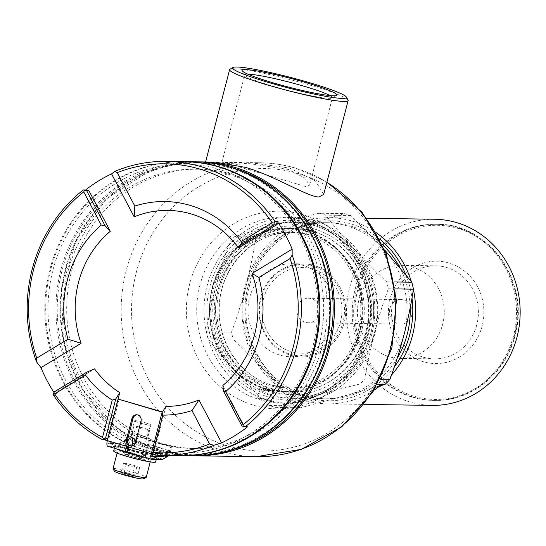 <?xml version="1.0" encoding="UTF-8"?>
<svg xmlns="http://www.w3.org/2000/svg" width="546" height="546" viewBox="0 0 546 546"><rect width="100%" height="100%" fill="white"/><g stroke="black" fill="none" stroke-linecap="round" stroke-linejoin="round"><path stroke-width="0.41" stroke-dasharray="2.73 2.05" d="M380.173 379.17L364.858 378.944C369.465 348.846 377.293 318.796 388.336 288.8A99.822 93.113 -89.2 0 0 386.67 281.852C363.11 259.568 342.758 237.333 325.628 215.138A99.822 93.113 -89.2 0 0 322.42 214.121A99.822 93.113 -89.2 0 0 319.185 213.227L344.301 213.595C319.342 221.451 291.168 229.265 259.78 237.025A99.822 93.113 -89.2 0 0 254.996 242.055L229.88 241.687A99.822 93.113 -89.2 0 1 234.664 236.657C259.616 228.801 287.797 220.987 319.185 213.227M395.338 288.902L388.336 288.8M377.484 384.227L360.073 383.968A99.822 93.113 -89.2 0 0 364.858 378.944M326.235 222.666A88.063 82.146 -89.2 0 1 347.038 225.86A88.063 82.146 90.8 0 1 406.231 323.191A88.063 82.146 90.8 0 1 323.628 398.778A88.063 82.146 90.8 0 1 302.825 395.584A88.063 82.146 -89.2 0 1 243.632 298.252A88.063 82.146 -89.2 0 1 326.235 222.666L329.409 222.713A88.063 82.146 90.8 0 1 382.507 244.656M384.991 250.327L350.75 215.513A99.822 93.113 -89.2 0 0 347.543 214.489A99.822 93.113 -89.2 0 0 344.301 213.595M375.764 387.25L300.669 407.773L275.546 407.405A99.822 93.113 -89.2 0 1 272.311 406.511A99.822 93.113 -89.2 0 1 269.103 405.487C245.536 383.203 225.191 360.967 208.06 338.779A99.822 93.113 -89.2 0 1 206.395 331.832C211.009 301.733 218.837 271.69 229.88 241.687M269.103 405.487L294.219 405.862A99.822 93.113 -89.2 0 0 297.427 406.879A99.822 93.113 -89.2 0 0 300.669 407.773M294.219 405.862C277.088 383.667 256.743 361.432 233.183 339.148L208.06 338.779M254.996 242.055C250.389 272.154 242.56 302.204 231.518 332.2A99.822 93.113 -89.2 0 0 233.183 339.148M350.75 215.513L325.628 215.138M360.073 383.968C328.678 391.735 300.505 399.549 275.546 407.405M317.028 225.416A88.063 82.146 90.8 0 1 376.214 322.747A88.063 82.146 90.8 0 1 293.618 398.334A88.063 82.146 90.8 0 1 272.816 395.14A88.063 82.146 -89.2 0 1 213.623 297.809A88.063 82.146 -89.2 0 1 296.219 222.222A88.063 82.146 -89.2 0 1 317.028 225.416M314.223 220.516A93.086 86.834 -89.2 0 0 292.233 217.144A93.086 86.834 -89.2 0 0 204.927 297.038A93.086 86.834 -89.2 0 0 267.492 399.918A93.086 86.834 -89.2 0 0 289.482 403.296A93.086 86.834 -89.2 0 0 376.795 323.403A93.086 86.834 -89.2 0 0 314.223 220.516M308.401 220.427L303.869 218.864L313.697 220.509L318.093 222.563L308.401 220.427M266.967 399.911L257.268 397.775L261.671 399.836L271.492 401.481L266.967 399.911M301.474 228.057A7.351 0.669 14.6 0 1 311.234 229.948A7.351 0.669 -165.4 0 1 315.697 231.763A7.351 0.669 -165.4 0 1 305.937 229.873A7.351 0.669 14.6 0 1 301.474 228.057L303.869 218.864M309.91 229.927L305.03 228.986L312.141 230.835L309.91 229.927M309.575 231.231C304.409 230.037 303.528 230.023 306.927 231.19C312.046 232.555 312.926 232.569 309.575 231.231L311.786 232.207L312.141 230.835M305.03 228.986L304.675 230.351L306.927 231.19M271.526 389.196A81.941 76.433 -89.2 0 0 290.882 392.165A81.941 76.433 -89.2 0 0 367.738 321.84A81.941 76.433 -89.2 0 0 312.667 231.272A81.941 76.433 -89.2 0 0 293.304 228.303A81.941 76.433 -89.2 0 0 216.455 298.635A81.941 76.433 -89.2 0 0 271.526 389.196M306.483 231.183A81.941 76.433 90.8 0 1 361.561 321.751A81.941 76.433 90.8 0 1 284.705 392.076A81.941 76.433 90.8 0 1 265.349 389.107A81.941 76.433 -89.2 0 1 210.271 298.539A81.941 76.433 -89.2 0 1 287.128 228.214A81.941 76.433 -89.2 0 1 306.483 231.183M268.441 389.155C271.84 390.322 270.952 390.308 265.793 389.114C262.435 387.776 263.322 387.79 268.441 389.155L270.686 389.987L270.331 391.359L263.22 389.503L270.331 391.359M314.162 228.924A84.391 78.72 90.8 0 1 368.796 332.787A84.391 78.72 90.8 0 1 271.792 391.571A84.391 78.72 90.8 0 1 217.158 287.708A84.391 78.72 90.8 0 1 314.162 228.924M265.793 389.114L263.575 388.138L263.22 389.503M273.887 392.281A7.351 0.669 -165.4 0 0 269.424 390.472A7.351 0.669 14.6 0 0 259.664 388.581A7.351 0.669 14.6 0 0 264.127 390.39A7.351 0.669 -165.4 0 0 273.887 392.281L271.492 401.481M306.388 231.559A81.545 76.071 90.8 0 1 361.199 321.69A81.545 76.071 90.8 0 1 284.712 391.687A81.545 76.071 90.8 0 1 265.445 388.732A81.545 76.071 90.8 0 1 210.633 298.594A81.545 76.071 90.8 0 1 287.121 228.603A81.545 76.071 90.8 0 1 306.388 231.559M307.357 231.572A81.545 76.071 90.8 0 1 362.169 321.71A81.545 76.071 90.8 0 1 285.681 391.7A81.545 76.071 90.8 0 1 266.421 388.745A81.545 76.071 90.8 0 1 211.609 298.614A81.545 76.071 90.8 0 1 288.09 228.617A81.545 76.071 90.8 0 1 307.357 231.572M268.652 385.244A77.901 72.666 90.8 0 1 216.325 298.894A77.901 72.666 90.8 0 1 289.837 232.296A77.901 72.666 90.8 0 1 307.76 235.114A77.901 72.666 -89.2 0 1 360.148 320.952A77.901 72.666 -89.2 0 1 287.53 388.076A77.901 72.666 -89.2 0 1 268.652 385.244M323.717 194.362L315.499 181.067L289.441 168.018L250.157 162.619L209.002 164.209L205.187 163.486L215.158 162.107M348.041 99.945A61.241 5.603 14.6 0 0 298.143 81.743A61.241 5.603 14.6 0 0 233.879 68.714A61.241 5.603 14.6 0 0 230.016 69.199M194.881 448.443A139.626 130.248 90.8 0 0 325.839 328.603A139.626 130.248 90.8 0 0 231.989 174.276A139.626 130.248 -89.2 0 0 199.003 169.219A139.626 130.248 -89.2 0 0 68.045 289.059A139.626 130.248 -89.2 0 0 161.896 443.386A139.626 130.248 90.8 0 0 194.881 448.443L191.346 448.389A139.626 130.248 90.8 0 1 158.36 443.332A139.626 130.248 -89.2 0 1 64.51 289.005A139.626 130.248 -89.2 0 1 195.475 169.164A139.626 130.248 -89.2 0 1 228.46 174.222A139.626 130.248 90.8 0 1 322.311 328.549A139.626 130.248 90.8 0 1 191.346 448.389M152.041 456.92L149.836 456.265L150.573 453.433L152.778 454.088L152.041 456.92L152.921 456.934A11.91 4.15 106.6 0 0 154.149 456.552L159.323 453.453L170.161 454.845L168.448 454.818L168.891 453.132L164.639 451.87L168.468 453.385L168.891 453.132M159.534 453.514A146.976 137.101 90.8 0 1 145.925 450.259A146.976 137.101 -89.2 0 1 132.698 445.536L133.524 443.25L132.023 445.611L128.842 445.563L122.113 441.7L123.553 441.721A146.976 137.101 90.8 0 1 48.376 275.703A146.976 137.101 90.8 0 1 184.111 161.643M180.207 455.576A146.976 137.101 90.8 0 1 168.448 454.818M169.212 455.412L170.161 454.845M151.836 451.917L162.101 412.523M162.326 412.169L163.254 412.182L162.462 411.943M152.477 453.549L163.254 412.182M128.822 449.474L108.634 443.475A2.942 1.024 106.6 0 1 108.245 441.496L132.466 450.559L152.259 454.579A2.942 1.024 -73.4 0 1 152.259 454.579L152.211 454.579M165.179 455.357L166.134 454.784L167.567 454.804L168.468 453.385M184.548 161.657A146.976 137.101 -89.2 0 0 49.208 275.942A146.976 137.101 -89.2 0 0 124.433 441.734L124.877 440.042L129.122 441.311A144.526 134.814 90.8 0 1 93.011 201.03A144.526 134.814 90.8 0 1 311.739 266.059A144.526 134.814 90.8 0 1 164.639 451.87M123.553 441.721L124.454 440.301L129.122 441.311M179.764 455.569A146.976 137.101 90.8 0 1 167.567 454.804M153.651 454.729A146.976 137.101 90.8 0 0 156.129 454.954L153.835 454.92M131.627 450.047L141.544 452.225L146.355 452.532L129.791 447.447L125.02 446.976L131.627 450.047M152.778 454.088L153.658 454.101A8.975 3.126 106.6 0 0 154.586 453.808L158.436 453.46A146.976 137.101 90.8 0 1 145.045 450.245A146.976 137.101 90.8 0 1 132.023 445.611M155.248 453.412L166.134 454.784M122.113 441.7L119.376 443.345A8.975 3.126 106.6 0 1 118.448 443.632L108.736 443.488A2.942 1.024 106.6 0 1 108.634 443.475M126.365 446.239L125.628 449.071L127.832 449.727L145.127 449.979A5.876 2.047 106.6 0 0 148.724 444.348L149.829 440.096L148.771 440.083L147.666 444.328A2.942 1.024 106.6 0 1 145.871 447.147L128.569 446.894L126.365 446.239L127.245 446.253A8.975 3.126 106.6 0 0 128.174 445.959L128.842 445.563M150.573 453.433L167.875 453.692A2.942 1.024 106.6 0 0 169.669 450.873L170.782 446.621L171.84 446.642L149.829 440.096M126.617 447.358L127.505 447.372A10.285 0.942 -165.4 0 1 138.752 449.686A10.285 0.942 -165.4 0 1 146.703 452.716A10.285 0.942 -165.4 0 1 145.987 452.873L145.106 452.859A10.285 0.942 -165.4 0 1 133.859 450.546A10.285 0.942 -165.4 0 1 125.908 447.515A10.285 0.942 -165.4 0 1 126.617 447.358L125.88 450.191L126.768 450.204A10.285 0.942 -165.4 0 1 127.389 450.245A10.531 0.962 -165.4 0 1 139.36 453.003A10.531 0.962 -165.4 0 1 145.762 455.603A10.531 0.962 -165.4 0 1 145.686 455.685A10.531 0.962 -165.4 0 1 143.741 455.651A10.531 0.962 -165.4 0 1 131.77 452.893A10.531 0.962 -165.4 0 1 125.375 450.293A10.531 0.962 -165.4 0 1 125.45 450.211A10.531 0.962 -165.4 0 1 127.389 450.245A10.285 0.942 -165.4 0 1 138.704 452.716A10.285 0.942 -165.4 0 1 145.966 455.548A10.285 0.942 -165.4 0 1 145.686 455.685A10.285 0.942 -165.4 0 1 145.25 455.705L144.369 455.692A10.285 0.942 -165.4 0 1 143.741 455.651A10.285 0.942 -165.4 0 1 132.425 453.18A10.285 0.942 -165.4 0 1 125.171 450.348A10.285 0.942 -165.4 0 1 125.45 450.211A10.285 0.942 -165.4 0 1 125.88 450.191M108.245 441.496L108.19 441.496A146.976 137.101 90.8 0 1 107.255 441.018M54.02 392.554A146.976 137.101 90.8 0 0 55.945 395.44L53.651 395.406M124.454 440.301L124.877 440.042M119.24 399.092L108.19 441.496M116.489 448.873A21.676 1.986 -165.4 0 1 116.325 448.798L107.999 446.321L117.711 446.464A11.91 4.15 106.6 0 0 118.939 446.082L126.146 441.762L124.433 441.734M125.628 449.071L126.508 449.085A11.91 4.15 106.6 0 0 127.744 448.696L132.91 445.597M117.711 446.464L123.212 448.102A21.676 1.986 -165.4 0 1 131.006 449.774A21.676 1.986 -165.4 0 1 143.38 453.064A21.676 1.986 -165.4 0 1 153.016 456.313A21.676 1.986 -165.4 0 1 156.217 457.917A21.676 1.986 -165.4 0 1 156.545 458.415A21.676 1.986 -165.4 0 1 143.687 456.934L116.325 448.798A21.676 1.986 -165.4 0 1 114.585 447.481A21.676 1.986 -165.4 0 1 123.212 448.102L126.508 449.085M127.832 449.727L128.569 446.894M167.451 456.47A5.876 2.047 106.6 0 1 167.137 456.524L149.836 456.265M113.664 451.023A21.676 1.986 -165.4 0 1 142.458 456.606A21.676 1.986 -165.4 0 1 155.624 461.95M126.146 441.762L132.698 445.536M159.323 453.453L159.937 451.098A144.526 134.814 90.8 0 1 133.524 443.25M158.436 453.46L159.937 451.098M152.921 456.934L161.725 459.555M168.052 456.108A5.876 2.047 106.6 0 0 170.734 450.887L171.84 446.642M148.771 440.083L170.782 446.621M152.013 459.411L143.687 456.934A21.676 1.986 -165.4 0 1 143.311 456.852M118.53 451.897A17.144 1.57 -165.4 0 1 137.278 455.753A17.144 1.57 -165.4 0 1 150.532 460.804A17.144 1.57 -165.4 0 1 149.345 461.056A17.144 1.57 -165.4 0 1 130.596 457.2A17.144 1.57 -165.4 0 1 117.342 452.156A17.144 1.57 -165.4 0 1 118.53 451.897M113.029 468.727A17.144 1.57 -165.4 0 1 114.216 468.468A17.144 1.57 -165.4 0 1 132.965 472.324A17.144 1.57 -165.4 0 1 146.219 477.375M114.462 471.253A15.186 1.392 -165.4 0 1 115.486 470.884A15.186 1.392 -165.4 0 1 132.746 474.481A15.186 1.392 -165.4 0 1 143.734 478.876M134.65 465.54L132.187 474.986A8.477 0.778 -165.4 0 1 137.244 476.917L137.251 476.924A8.477 0.778 -165.4 0 1 137.264 476.931A8.477 0.778 -165.4 0 1 134.214 476.876L134.179 476.87A8.477 0.778 -165.4 0 1 126.099 474.897L126.058 474.89A8.477 0.778 -165.4 0 1 121.014 472.959L121.007 472.952A8.477 0.778 -165.4 0 1 121.055 472.713A8.477 0.778 -165.4 0 1 124.044 473L124.079 473.007A8.477 0.778 -165.4 0 1 132.166 474.979L137.244 476.917L139.721 467.478L136.664 467.437L128.535 465.451L123.457 463.513L126.515 463.554L134.65 465.54L139.721 467.478M124.079 473.007L132.166 474.979M123.457 463.513L121 472.952L122.127 472.406L124.044 473L126.515 463.554M128.535 465.451L126.071 474.89L121.014 472.959M134.179 476.87L126.099 474.897M137.251 476.924L134.214 476.876L136.664 467.437M55.945 395.44L56.668 391.857L94.567 368.884M247.563 426.801L244.219 426.037L222.87 385.449M156.129 454.954L154.102 451.856L165.957 406.367M56.668 391.857L54.375 391.823M244.219 426.037L241.926 426.003M154.102 451.856L151.808 451.822M135.654 441.694A4.163 3.883 90.8 0 1 132.876 445.98A5.023 4.682 -89.2 0 0 136.534 442.39L142.069 421.143A5.023 4.682 -89.2 0 0 137.626 414.783A5.023 4.682 -89.2 0 0 137.101 414.803M131.415 446.027A5.023 4.682 -89.2 0 0 131.948 446.068A5.023 4.682 -89.2 0 0 132.876 445.98A4.163 3.883 90.8 0 1 128.904 444.799M132.221 445.864L133.674 446.184L134.76 438.008L132.842 437.988M135.319 435.885A11.022 1.01 14.6 0 0 149.952 438.718A11.022 1.01 14.6 0 0 143.257 436.001A11.022 1.01 14.6 0 0 128.624 433.162A11.022 1.01 14.6 0 0 135.319 435.885M142.376 435.988A8.572 0.785 -165.4 0 1 147.584 438.104A8.572 0.785 -165.4 0 1 136.2 435.892A8.572 0.785 -165.4 0 1 130.992 433.777A8.572 0.785 -165.4 0 1 142.376 435.988M145.768 422.966A8.572 0.785 -165.4 0 1 150.976 425.081A8.572 0.785 -165.4 0 1 150.969 425.095A8.572 0.785 -165.4 0 1 139.592 422.877A8.572 0.785 -165.4 0 1 134.377 420.775A8.572 0.785 -165.4 0 1 134.384 420.761A8.572 0.785 -165.4 0 1 145.768 422.966M148.758 430.091L141.38 458.415A7.692 0.703 -165.4 0 0 136.712 456.517A7.692 0.703 14.6 0 0 126.495 454.538L133.872 426.214A7.692 0.703 14.6 0 1 144.089 428.194A7.692 0.703 -165.4 0 1 148.758 430.091A7.692 0.703 -165.4 0 1 148.758 430.098A7.692 0.703 -165.4 0 1 138.547 428.112A7.692 0.703 14.6 0 1 133.872 426.221A7.692 0.703 14.6 0 0 133.872 426.221L134.377 420.775L130.992 433.777M126.495 454.538A7.692 0.703 14.6 0 0 131.17 456.436A7.692 0.703 -165.4 0 0 141.38 458.415M130.849 456.436A10.531 0.962 -165.4 0 1 124.454 453.835A10.531 0.962 -165.4 0 1 138.438 456.545A10.531 0.962 -165.4 0 1 144.84 459.145A10.531 0.962 -165.4 0 1 130.849 456.436M247.802 74.147A45.318 4.143 14.6 0 0 244.738 74.829A45.318 4.143 14.6 0 0 244.826 75.246A45.318 4.143 14.6 0 0 272.263 86.009A45.318 4.143 14.6 0 0 329.306 98.355A45.318 4.143 14.6 0 0 332.166 97.993A45.318 4.143 14.6 0 0 332.446 97.673A45.318 4.143 14.6 0 0 330.105 95.584M224.863 162.483L241.926 162.503L288.438 169.478L304.634 177.9L309.657 185.149L306.292 186.698L223.382 162.223L221.949 162.305L224.863 162.483M231.518 332.2L206.395 331.832M259.78 237.025L234.664 236.657M394.253 281.961L386.67 281.852M413.397 289.53A93.086 86.834 -89.2 0 0 411.343 281.647M376.337 232.767A93.086 86.834 -89.2 0 0 330.194 217.704A93.086 86.834 -89.2 0 0 245.188 285.913A93.086 86.834 90.8 0 0 327.443 403.856L364.018 404.395M391.496 375.054A93.086 86.834 90.8 0 1 379.804 386.015M374.01 390.158A93.086 86.834 90.8 0 1 327.443 403.856M434.712 219.246A93.086 86.834 -89.2 0 0 349.706 287.462A93.086 86.834 90.8 0 0 431.961 405.398M513.499 335.858A88.063 82.146 90.8 0 1 433.08 400.395A88.063 82.146 90.8 0 1 355.269 288.814A88.063 82.146 90.8 0 1 435.688 224.283A88.063 82.146 90.8 0 1 513.499 335.858M482.145 326.037A51.194 47.755 90.8 0 1 423.3 361.705A51.194 47.755 90.8 0 1 390.151 298.689A51.194 47.755 90.8 0 1 449.003 263.029A51.194 47.755 90.8 0 1 482.145 326.037M476.788 324.781A46.54 43.414 90.8 0 1 434.288 358.886A46.54 43.414 90.8 0 1 393.161 299.918A46.54 43.414 90.8 0 1 435.66 265.806A46.54 43.414 90.8 0 1 476.788 324.781M400.157 358.381A46.54 43.414 90.8 0 0 442.656 324.276A46.54 43.414 -89.2 0 0 401.528 265.308A46.54 43.414 -89.2 0 0 359.029 299.413A46.54 43.414 90.8 0 0 400.157 358.381L434.288 358.886M411.848 315.117A12.251 11.425 -89.2 0 0 401.023 299.597A12.251 11.425 -89.2 0 0 389.837 308.572A12.251 11.425 -89.2 0 0 400.662 324.092A12.251 11.425 -89.2 0 0 411.848 315.117M319.355 313.745A12.251 11.425 -89.2 0 0 308.531 298.232A12.251 11.425 -89.2 0 0 297.345 307.207A12.251 11.425 90.8 0 0 308.169 322.72A12.251 11.425 90.8 0 0 319.355 313.745M263.465 298.935A42.868 39.988 -89.2 0 0 291.223 351.692A42.868 39.988 -89.2 0 0 340.492 321.833A42.868 39.988 -89.2 0 0 312.742 269.069A42.868 39.988 -89.2 0 0 263.465 298.935M290.547 354.293A45.564 42.499 -89.2 0 0 342.915 322.55A45.564 42.499 -89.2 0 0 313.418 266.475A45.564 42.499 -89.2 0 0 261.049 298.212A45.564 42.499 -89.2 0 0 290.547 354.293M314.018 265.533A46.54 43.414 90.8 0 1 345.304 316.98A46.54 43.414 90.8 0 1 301.645 356.927A46.54 43.414 90.8 0 1 290.649 355.241A46.54 43.414 90.8 0 1 259.37 303.794A46.54 43.414 90.8 0 1 303.023 263.848A46.54 43.414 90.8 0 1 314.018 265.533M292.076 263.691A46.54 43.414 -89.2 0 1 303.071 265.376A46.54 43.414 90.8 0 1 334.357 316.816A46.54 43.414 90.8 0 1 290.704 356.763A46.54 43.414 90.8 0 1 279.709 355.077A46.54 43.414 -89.2 0 1 248.423 303.637A46.54 43.414 -89.2 0 1 292.076 263.691L303.023 263.848M269.458 395.092A88.063 82.146 90.8 0 1 210.271 297.761A88.063 82.146 90.8 0 1 292.868 222.174A88.063 82.146 90.8 0 1 313.67 225.361A88.063 82.146 90.8 0 1 372.863 322.7A88.063 82.146 90.8 0 1 290.267 398.28A88.063 82.146 90.8 0 1 269.458 395.092M313.459 223.464A90.022 83.975 90.8 0 1 371.737 334.261A90.022 83.975 90.8 0 1 268.263 396.969A90.022 83.975 90.8 0 1 209.978 286.172A90.022 83.975 90.8 0 1 313.459 223.464M306.913 220.407A93.086 86.834 -89.2 0 0 284.923 217.035A93.086 86.834 -89.2 0 0 197.611 296.928A93.086 86.834 -89.2 0 0 260.183 399.815A93.086 86.834 -89.2 0 0 282.173 403.187A93.086 86.834 -89.2 0 0 369.478 323.293A93.086 86.834 -89.2 0 0 306.913 220.407M303.358 214.803A98.826 92.185 -89.2 0 0 189.762 283.64A98.826 92.185 -89.2 0 0 253.747 405.268A98.826 92.185 -89.2 0 0 367.342 336.432A98.826 92.185 -89.2 0 0 303.358 214.803M272.509 388.834A81.545 76.071 -89.2 0 0 366.243 332.029A81.545 76.071 -89.2 0 0 313.445 231.668A81.545 76.071 -89.2 0 0 219.717 288.465A81.545 76.071 -89.2 0 0 272.509 388.834M287.53 388.076L290.984 388.104L272.229 385.292C241.127 376.665 218.025 343.393 219.274 308.688C219.144 266.933 254.743 230.432 293.284 232.371A77.873 72.638 90.8 0 0 219.799 298.949A77.873 72.638 90.8 0 0 272.106 385.271A77.873 72.638 -89.2 0 0 290.984 388.104A77.873 72.638 -89.2 0 0 363.575 321A77.873 72.638 -89.2 0 0 311.2 235.19A77.873 72.638 90.8 0 0 293.284 232.371L289.837 232.296M298.723 173.703A141.237 131.75 90.8 0 1 390.158 347.536A141.237 131.75 90.8 0 1 227.819 445.918A141.237 131.75 90.8 0 1 136.377 272.085A141.237 131.75 90.8 0 1 298.723 173.703M256.108 456.702A146.976 137.101 90.8 0 1 221.383 451.371A146.976 137.101 90.8 0 1 122.591 288.923A146.976 137.101 90.8 0 1 260.449 162.776A146.976 137.101 90.8 0 1 295.168 168.1A146.976 137.101 90.8 0 1 326.849 182.316M160.401 450.47A146.976 137.101 90.8 0 1 61.466 289.148A146.976 137.101 90.8 0 1 197.352 161.862L172.87 164.264L149.181 171.301L107.146 198.253L76.59 239.271L61.398 289.141L63.5 341.516L82.617 389.735L116.339 427.661L137.394 441.188L160.367 450.464L193.004 455.746A146.976 137.101 90.8 0 1 160.401 450.47M225.198 451.59A146 136.186 90.8 0 1 160.292 449.522A146 136.186 90.8 0 1 65.206 272.072A146 136.186 90.8 0 1 229.402 166.974M156.763 449.467A146 136.186 -89.2 0 0 324.577 347.775A146 136.186 -89.2 0 0 230.057 168.086A146 136.186 -89.2 0 0 62.244 269.779A146 136.186 -89.2 0 0 156.763 449.467M195.229 161.814A146.976 137.101 -89.2 0 0 57.378 287.96A146.976 137.101 -89.2 0 0 156.163 450.409A146.976 137.101 -89.2 0 0 190.888 455.733M159.391 455.241L154.586 453.808M157.146 455.139L153.658 454.101M152.559 456.517L108.736 443.488M118.448 443.632L127.245 446.253M145.871 447.147L167.875 453.692M119.376 443.345L128.174 445.959M167.137 456.524L145.127 449.979M127.744 448.696L118.939 446.082M147.666 444.328L169.669 450.873M170.734 450.887L148.724 444.348M141.005 421.13L142.069 421.143M135.476 442.376L136.534 442.39M126.768 450.204L127.505 447.372M145.25 455.705L145.987 452.873M144.369 455.692L145.106 452.859M154.149 456.552L162.954 459.166M248.99 287.244A88.063 82.146 90.8 0 1 329.409 222.713C293.175 221.526 258.34 249.454 249.126 287.216C233.367 340.315 275.095 400.082 326.808 398.826A88.063 82.146 90.8 0 1 248.99 287.244M399.413 266.871A88.063 82.146 90.8 0 1 410.21 307.548M397.133 358.367A88.063 82.146 90.8 0 1 326.808 398.826L323.628 398.778M394.287 367.008A90.022 83.975 90.8 0 1 290.445 390.936A90.022 83.975 90.8 0 1 247.939 286.732A90.022 83.975 90.8 0 1 379.811 239.148M405.815 274.679A90.022 83.975 90.8 0 1 411.971 298.041M514.912 335.879A88.063 82.146 90.8 0 1 434.493 400.416A88.063 82.146 90.8 0 1 356.675 288.834A88.063 82.146 90.8 0 1 437.1 224.304A88.063 82.146 90.8 0 1 514.912 335.879M357.91 289.107A87.087 81.231 90.8 0 1 458.005 228.446A87.087 81.231 90.8 0 1 514.387 335.626A87.087 81.231 90.8 0 1 414.291 396.287A87.087 81.231 90.8 0 1 357.91 289.107M293.618 398.334L290.267 398.28C334.302 400.184 374.467 358.005 373.58 310.565C374.385 271.847 348.423 235.046 313.602 225.355L292.868 222.174L296.219 222.222M292.233 217.144L284.923 217.035L306.245 220.304C342.581 230.303 370.372 269.758 369.048 311.513C369.349 361.862 327.068 405.255 282.173 403.187L289.482 403.296M315.697 231.763L318.093 222.563M290.882 392.165L284.705 392.076M293.304 228.303L287.128 228.214M259.664 388.581L257.268 397.775M284.712 391.687L285.681 391.7M287.121 228.603L288.09 228.617M250.157 162.619L260.449 162.776C272.474 162.961 284.268 164.769 295.836 168.202L326.938 181.982M199.003 169.219L195.475 169.164M152.655 456.558L132.466 450.559M114.585 447.481L114.387 448.252M156.545 458.415L156.272 459.473M150.532 460.804L150.252 461.889M117.342 452.156L117.103 453.084M122.127 472.406L121.055 472.713M137.626 414.783L136.568 414.762M131.948 446.068L130.89 446.055M131.839 437.831L133.797 437.858M131.716 446.157L133.674 446.184M146.355 452.532L149.952 438.718M125.02 446.976L128.624 433.162M148.758 430.098L150.969 425.095L147.584 438.104M125.375 450.293L124.454 453.835M145.762 455.603L144.84 459.145M146.703 452.716L145.966 455.548M125.908 447.515L125.171 450.348M205.187 163.486L205.583 161.964M332.166 97.993L336.623 95.407M244.826 75.246L242.199 70.809M309.657 185.149L332.446 97.673M241.926 162.503L223.382 162.223M221.949 162.305L244.738 74.829M330.194 217.704L366.775 218.243M433.08 400.395L434.493 400.416C470.891 401.597 505.787 373.6 514.98 335.865C530.726 282.862 489.032 223.082 437.1 224.304L435.688 224.283M401.528 265.308L435.66 265.806M401.023 299.597L308.531 298.232M400.662 324.092L308.169 322.72M290.704 356.763L301.645 356.927"/><path stroke-width="0.82" d="M395.338 288.902L413.452 289.168C408.845 319.267 401.017 349.31 389.974 379.313L380.173 379.17M389.974 379.313A99.822 93.113 -89.2 0 1 385.189 384.343L377.484 384.227M384.991 250.327L411.793 282.221L394.253 281.961M413.452 289.168A99.822 93.113 -89.2 0 0 411.793 282.221M385.189 384.343L375.764 387.25M326.849 182.316A146.976 137.101 90.8 0 1 390.424 348.621A146.976 137.101 90.8 0 1 256.108 456.702L195.127 455.794A146.976 137.101 90.8 0 0 332.978 329.647A146.976 137.101 90.8 0 0 234.186 167.199A146.976 137.101 90.8 0 0 199.467 161.875L197.345 161.862A146.976 137.101 90.8 0 1 199.467 161.875L215.158 162.107L245.311 167.363C273.102 174.959 309.391 197.782 319.041 196.929L323.717 194.362L348.164 100.505A61.241 5.603 14.6 0 0 348.041 99.945L346.294 96.99A58.791 5.378 14.6 0 0 298.389 79.511A58.791 5.378 14.6 0 0 236.698 67.008A58.791 5.378 14.6 0 0 232.985 67.472A58.791 5.378 14.6 0 0 275.512 84.48A58.791 5.378 14.6 0 0 342.335 98.41A58.791 5.378 14.6 0 0 346.294 96.99M232.985 67.472L230.016 69.199A61.241 5.603 14.6 0 0 229.634 69.635A61.241 5.603 14.6 0 0 276.972 87.66A61.241 5.603 14.6 0 0 343.919 101.426A61.241 5.603 14.6 0 0 348.164 100.505M195.229 161.814C207.03 161.991 218.618 163.766 229.982 167.144C289.407 183.647 333.06 247.174 330.166 312.892C329.818 390.663 263.459 458.77 190.888 455.733A146.976 137.101 -89.2 0 0 328.74 329.586A146.976 137.101 -89.2 0 0 229.955 167.137A146.976 137.101 -89.2 0 0 195.229 161.814L184.992 161.657A146.976 137.101 -89.2 0 1 219.71 166.987A146.976 137.101 90.8 0 1 318.502 329.436A146.976 137.101 90.8 0 1 180.651 455.582A146.976 137.101 90.8 0 1 180.207 455.576M151.836 451.917L151.372 453.712A5.876 2.047 106.6 0 0 151.815 459.377A5.876 2.047 106.6 0 0 152.013 459.411L161.725 459.555A11.91 4.15 106.6 0 0 162.954 459.166L169.212 455.412M162.101 412.523L162.326 412.169M153.651 454.729A146.976 137.101 90.8 0 1 152.211 454.579L152.477 453.549M165.179 455.357L163.391 456.429A8.975 3.126 106.6 0 1 162.462 456.722L152.75 456.579A2.942 1.024 -73.4 0 1 152.655 456.558A2.942 1.024 -73.4 0 1 152.259 454.586M184.992 161.657A146.976 137.101 -89.2 0 0 184.548 161.657M292.165 249.147L252.047 273.457A97.987 91.4 -89.2 0 1 222.87 385.449L223.526 391.018L225.594 391.632L243.031 424.781A144.526 134.814 -89.2 0 0 290.069 258.565L292.151 255.037L292.165 249.147A146.976 137.101 90.8 0 0 277.211 221.328L274.918 221.294A146.976 137.101 90.8 0 0 201.174 166.714A146.976 137.101 -89.2 0 0 166.455 161.384L184.111 161.643A146.976 137.101 90.8 0 1 218.83 166.974A146.976 137.101 90.8 0 1 317.622 329.422A146.976 137.101 90.8 0 1 179.764 455.569L162.114 455.309A146.976 137.101 90.8 0 1 153.835 454.92L152.293 453.357L151.808 451.822L162.005 412.674L162.851 415.137L153.126 452.463L152.293 453.357M292.151 255.037A146.976 137.101 90.8 0 1 245.263 426.767L247.563 426.801A146.976 137.101 90.8 0 1 221.58 442.888L198.983 399.931L191.98 410.585A106.804 99.625 90.8 0 1 162.851 415.137M153.126 452.463A144.526 134.814 -89.2 0 0 209.568 444.021L213.752 445.318L221.58 442.888M213.752 445.318A146.976 137.101 90.8 0 1 162.114 455.309M107.255 441.018A146.976 137.101 90.8 0 1 104.655 439.646L102.361 439.612L103.453 438.841L105.59 438.083L107.89 438.117L104.655 439.646M103.453 438.841L102.511 437.414L112.23 400.088L115.786 398.935L119.738 392.622A97.987 91.4 -89.2 0 1 94.567 368.884L87.039 372.024L85.572 375.177L54.614 393.939L53.522 393.605L53.651 395.406A146.976 137.101 -89.2 0 0 102.361 439.612M54.02 392.554A146.976 137.101 90.8 0 1 40.991 367.622L81.108 343.304L67.957 339.182A106.804 99.625 90.8 0 1 101.208 225.034L83.77 191.892L84.48 190.308L83.299 189.926A146.976 137.101 -89.2 0 0 36.411 361.657L40.991 367.622M166.455 161.384A146.976 137.101 -89.2 0 0 114.817 171.383L111.575 173.874A146.976 137.101 90.8 0 0 85.599 189.96L83.299 189.926M162.462 411.943L118.175 399.078L162.196 412.169M107.999 446.321A5.876 2.047 -73.4 0 1 107.801 446.294A5.876 2.047 -73.4 0 1 107.357 440.629L118.175 399.078M156.272 459.473L155.624 461.95A21.676 1.986 -165.4 0 1 126.836 456.374A21.676 1.986 -165.4 0 1 113.664 451.023L114.387 448.252M143.311 456.852A21.676 1.986 -165.4 0 1 127.757 452.832A21.676 1.986 -165.4 0 1 116.489 448.873M167.451 456.47A5.876 2.047 106.6 0 0 168.052 456.108M150.252 461.889L146.219 477.375A17.144 1.57 -165.4 0 1 146.11 477.491A17.144 1.57 -165.4 0 1 145.024 477.627A17.144 1.57 -165.4 0 1 127.034 473.983A17.144 1.57 -165.4 0 1 113.063 468.884A17.144 1.57 -165.4 0 1 113.029 468.727L117.103 453.084M146.11 477.491L143.734 478.876A15.186 1.392 -165.4 0 1 142.772 478.992A15.186 1.392 -165.4 0 1 126.836 475.764A15.186 1.392 -165.4 0 1 114.462 471.253L113.063 468.884M131.982 418.448L126.454 439.687A5.023 4.682 -89.2 0 0 130.89 446.055A5.023 4.682 -89.2 0 0 135.476 442.376L141.005 421.13A5.023 4.682 -89.2 0 0 136.568 414.762A5.023 4.682 -89.2 0 0 131.982 418.448L133.047 418.461L127.511 439.707A5.023 4.682 -89.2 0 0 128.904 444.799A4.163 3.883 90.8 0 1 132.821 437.981A4.163 3.883 90.8 0 1 135.654 441.694M119.738 392.622L107.89 438.117M85.599 189.96L88.937 190.731L110.285 231.313A97.987 91.4 -89.2 0 0 81.108 343.304M111.575 173.874L134.173 216.83L134.821 206.081A106.804 99.625 90.8 0 1 241.23 241.489L272.188 222.727L274.058 223.082L274.918 221.294M277.211 221.328L276.488 224.911L238.588 247.877A97.987 91.4 -89.2 0 0 134.173 216.83M162.005 412.674L165.957 406.367A97.987 91.4 -89.2 0 0 198.983 399.931M54.614 393.939A144.526 134.814 -89.2 0 0 102.511 437.414M87.039 372.024L54.375 391.823L53.522 393.605M112.23 400.088A106.804 99.625 90.8 0 1 85.572 375.177M105.59 438.083L115.786 398.935M83.77 191.892A144.526 134.814 -89.2 0 0 36.732 358.108L36.411 361.657M36.732 358.108L67.957 339.182M110.285 231.313L105.044 225.675L101.208 225.034M105.044 225.675L86.643 190.697L84.48 190.308M88.937 190.731L86.643 190.697M272.188 222.727A144.526 134.814 -89.2 0 0 117.233 172.645L114.817 171.383M117.233 172.645L134.821 206.081M238.588 247.877L241.523 244.669L241.23 241.489M241.523 244.669L274.194 224.877L274.058 223.082M276.488 224.911L274.194 224.877M252.047 273.457L258.845 277.484A106.804 99.625 90.8 0 1 225.594 391.632M290.069 258.565L258.845 277.484M223.526 391.018L241.926 426.003L245.263 426.767M243.031 424.781L243.1 426.378M209.568 444.021L191.98 410.585M137.101 414.803A5.023 4.682 -89.2 0 0 133.047 418.461M128.904 444.799A5.023 4.682 -89.2 0 0 131.415 446.027M132.842 437.988L132.221 445.864M307.166 82.972A48.99 4.484 -165.4 0 1 336.623 95.407A48.99 4.484 -165.4 0 1 271.86 82.446A48.99 4.484 -165.4 0 1 242.199 70.809A48.99 4.484 -165.4 0 1 307.166 82.972M330.105 95.584A45.318 4.143 14.6 0 0 304.921 86.493A45.318 4.143 14.6 0 0 247.877 74.147A45.318 4.143 14.6 0 0 247.802 74.147M391.496 375.054A93.086 86.834 90.8 0 0 412.448 335.64A93.086 86.834 -89.2 0 0 413.397 289.53M411.343 281.647A93.086 86.834 -89.2 0 0 376.337 232.767M379.804 386.015A93.086 86.834 90.8 0 1 374.01 390.158M364.018 404.395L431.961 405.398A93.086 86.834 90.8 0 0 516.966 337.189A93.086 86.834 -89.2 0 0 434.712 219.246L366.775 218.243M195.127 455.794A146.976 137.101 90.8 0 1 193.004 455.746L195.127 455.794M229.402 166.974A146 136.186 90.8 0 1 233.592 168.141A146 136.186 90.8 0 1 333.067 313.158A146 136.186 90.8 0 1 225.198 451.59M163.391 456.429L159.391 455.241M162.462 456.722L157.146 455.139M151.372 453.712L107.357 440.629M126.454 439.687L127.511 439.707M382.507 244.656A88.063 82.146 90.8 0 1 399.413 266.871M410.21 307.548A88.063 82.146 90.8 0 1 407.227 334.288A88.063 82.146 90.8 0 1 397.133 358.367M411.971 298.041A90.022 83.975 90.8 0 1 409.691 334.828A90.022 83.975 90.8 0 1 394.287 367.008M379.811 239.148A90.022 83.975 90.8 0 1 405.815 274.679M326.938 181.982L362.21 212.449L386.193 253.317L396.423 300.177L391.851 348.041L372.959 391.844L341.666 426.904L301.269 449.365L256.108 456.702M190.888 455.733L180.651 455.582M151.815 459.377L107.801 446.294M205.583 161.964L229.634 69.635"/></g></svg>
